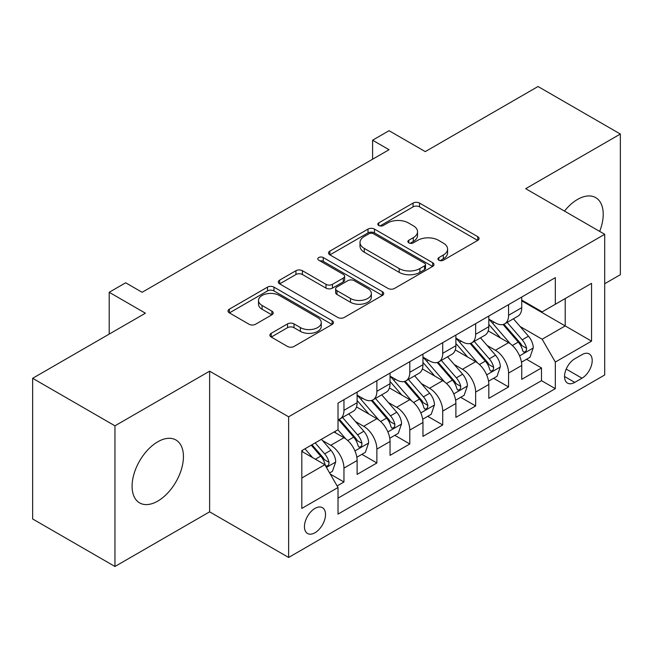 <?xml version="1.0" encoding="UTF-8"?>
<svg xmlns="http://www.w3.org/2000/svg" width="653" height="653" viewBox="0 0 653 653"><rect width="100%" height="100%" fill="white"/><g stroke="black" fill="none" stroke-linecap="round" stroke-linejoin="round"><path stroke-width="0.98" d="M438.865 260.212A3.2 1.845 0 0 0 443.387 260.212L477.727 240.386A4.571 2.636 0 0 0 479.065 238.525A4.571 2.636 0 0 0 477.727 236.655L419.553 203.075A4.571 2.636 0 0 0 413.088 203.075L378.756 222.893A3.2 1.845 0 0 0 377.818 224.199A3.2 1.845 0 0 0 378.756 225.505A3.2 1.845 0 0 0 383.278 225.505L387.719 222.942A14.627 8.44 0 0 1 408.403 222.942L413.251 225.742A14.627 8.44 0 0 1 417.536 231.717A14.627 8.44 0 0 1 413.251 237.684L408.811 240.247A3.2 1.845 0 0 0 407.872 241.553A3.2 1.845 0 0 0 408.811 242.859A3.2 1.845 0 0 0 413.333 242.859L417.781 240.296A14.627 8.44 0 0 1 438.457 240.296L443.305 243.096A14.627 8.44 0 0 1 447.591 249.062A14.627 8.44 0 0 1 443.305 255.037L438.865 257.6A3.2 1.845 0 0 0 437.926 258.906A3.2 1.845 0 0 0 438.865 260.212L438.865 257.6M157.765 501.096A36.315 20.969 120 0 0 181.485 469.091A36.315 20.969 120 0 0 175.918 439.991A36.315 20.969 120 0 0 157.765 441.787A36.315 20.969 120 0 0 134.036 473.792A36.315 20.969 120 0 0 139.603 502.892A36.315 20.969 120 0 0 157.765 501.096M599.658 231.391A36.315 20.969 120 0 0 595.707 197.63A36.315 20.969 120 0 0 577.546 199.426A36.315 20.969 120 0 0 564.486 211.082M314.975 532.742A14.897 8.603 120 0 0 324.712 519.617A14.897 8.603 120 0 0 322.427 507.675A14.897 8.603 120 0 0 314.975 508.418A14.897 8.603 120 0 0 305.245 521.543A14.897 8.603 120 0 0 307.53 533.485A14.897 8.603 120 0 0 314.975 532.742M271.215 333.308A4.571 2.636 0 0 0 269.877 335.177A4.571 2.636 0 0 0 271.215 337.038L287.54 346.465A4.571 2.636 0 0 0 294.005 346.465L332.14 324.443A4.571 2.636 0 0 0 333.471 322.582A4.571 2.636 0 0 0 332.14 320.713L273.966 287.132A4.571 2.636 0 0 0 267.501 287.132L229.366 309.147A4.571 2.636 0 0 0 228.028 311.008A4.571 2.636 0 0 0 229.366 312.877L249.079 324.255A4.571 2.636 0 0 0 255.543 324.255L271.86 314.836A4.571 2.636 0 0 0 273.199 312.967A4.571 2.636 0 0 0 271.86 311.106L262.09 305.457A12.227 7.061 0 0 1 258.506 300.47A12.227 7.061 0 0 1 266.057 293.948A12.227 7.061 0 0 1 279.378 295.474L317.676 317.587A12.227 7.061 0 0 1 321.252 322.582A12.227 7.061 0 0 1 313.709 329.104A12.227 7.061 0 0 1 300.388 327.569L294.005 323.888A4.571 2.636 0 0 0 287.54 323.888L271.215 333.308L271.215 337.038M604.711 283.729L620.35 274.701L620.35 134.036L538.039 86.514L425.274 151.618L389.057 130.706L372.594 140.215L389.057 149.717L142.125 292.283L125.662 282.782L109.198 292.283L109.198 334.099M114.961 425.821L114.961 566.486L209.621 511.838L209.621 371.173L114.961 425.821L32.65 378.299L145.415 313.195L109.198 292.283M209.621 371.173L288.634 416.794L604.711 234.305L604.711 374.977L288.634 557.458L288.634 416.794M620.35 134.036L525.689 188.684L604.711 234.305M388.045 288.438A4.571 2.636 0 0 0 394.51 288.438L432.645 266.416A4.571 2.636 0 0 0 433.984 264.555A4.571 2.636 0 0 0 432.645 262.686L374.471 229.105A4.571 2.636 0 0 0 368.006 229.105L329.871 251.119A4.571 2.636 0 0 0 328.532 252.98A4.571 2.636 0 0 0 329.871 254.85L388.045 288.438M320.003 260.906A3.2 1.845 0 0 1 323.251 261.355L323.251 257.551L382.389 291.703A4.571 2.636 0 0 1 383.727 293.564A4.571 2.636 0 0 1 382.389 295.434L344.253 317.448A4.571 2.636 0 0 1 337.789 317.448L279.623 283.867L279.623 280.129A4.571 2.636 0 0 0 278.284 281.998A4.571 2.636 0 0 0 279.623 283.867M279.623 280.129L295.94 270.709A4.571 2.636 0 0 1 302.404 270.709L325.994 284.333A4.571 2.636 0 0 0 332.459 284.333L343.282 278.08A4.571 2.636 0 0 0 344.621 276.211A4.571 2.636 0 0 0 343.282 274.35L318.721 260.163A3.2 1.845 0 0 1 317.791 258.857A3.2 1.845 0 0 1 319.766 257.151A3.2 1.845 0 0 1 323.251 257.551M114.961 566.486L32.65 518.964L32.65 378.299M337.119 485.938L343.951 481.996L330.287 474.102M322.517 440.53L330.777 445.305A18.627 10.75 60 0 1 343.951 468.119L357.118 460.512L357.118 474.388L376.871 462.985L361.893 454.333M355.436 421.52L363.705 426.295A18.627 10.75 60 0 1 376.871 449.109L390.045 441.501L390.045 455.378L409.798 443.975L394.82 435.322M388.364 402.517L396.632 407.284A18.627 10.75 60 0 1 409.798 430.098L422.964 422.491L422.964 436.367L442.726 424.964L427.739 416.32M421.283 383.507L429.552 388.282A18.627 10.75 60 0 1 442.726 411.088L455.892 403.489L455.892 417.365L475.645 405.954L460.667 397.31M454.21 364.496L462.479 369.272A18.627 10.75 60 0 1 475.645 392.078L488.819 384.478L488.819 398.354L508.573 386.951L508.573 373.075A18.627 10.75 -120 0 0 495.398 350.261L487.138 345.486M493.595 378.299L508.573 386.951M357.118 460.512A18.627 10.75 -120 0 0 343.951 437.698L334.075 432M390.045 441.501A18.627 10.75 -120 0 0 376.871 418.695L356.514 406.933M422.964 422.491A18.627 10.75 -120 0 0 409.798 399.685L389.441 387.931M455.892 403.489A18.627 10.75 -120 0 0 442.726 380.675L422.36 368.921M488.819 384.478A18.627 10.75 -120 0 0 475.645 361.664L455.288 349.91M581.994 354.636L574.746 358.815A14.431 8.334 120 0 0 565.318 371.533A14.431 8.334 120 0 0 567.53 383.099A14.431 8.334 120 0 0 574.746 382.389L581.994 378.201A14.431 8.334 120 0 0 591.422 365.484A14.431 8.334 120 0 0 589.21 353.918A14.431 8.334 120 0 0 581.994 354.636M301.808 477.996L324.851 464.691L338.025 487.505L338.025 514.115L555.328 388.657L555.328 362.048L542.153 339.234L520.057 326.484M338.025 487.505L301.808 508.418L301.808 450.627L338.025 429.715L338.025 403.105L555.328 277.647L555.328 304.257L591.545 283.353L591.545 341.135L555.328 362.048M357.118 395.122L363.705 398.926A18.627 10.75 60 0 0 373.018 399.848L386.184 392.241A18.627 10.75 -120 0 0 390.045 383.719L390.045 373.067M390.045 376.112L396.632 379.915A18.627 10.75 60 0 0 405.937 380.838L419.112 373.23A18.627 10.75 -120 0 0 422.964 364.709L422.964 354.065M422.964 357.101L429.552 360.905A18.627 10.75 60 0 0 438.865 361.827L452.039 354.228A18.627 10.75 -120 0 0 455.892 345.698L455.892 335.054M455.892 338.099L462.479 341.894A18.627 10.75 60 0 0 471.793 342.817L484.959 335.218A18.627 10.75 -120 0 0 488.819 326.688L488.819 316.044M338.025 498.149L541.492 380.675L541.492 367.941L521.739 379.344L521.739 365.468A18.627 10.75 -120 0 0 508.573 342.654L488.207 330.9M488.819 319.088L495.398 322.892A18.627 10.75 -120 0 0 504.712 323.815A18.627 10.75 -120 0 0 508.573 315.285L508.573 304.641M504.712 323.815L517.886 316.207A18.627 10.75 -120 0 0 521.739 307.677L521.739 297.033M343.951 399.685L343.951 410.329A18.627 10.75 60 0 1 340.091 418.851A18.627 10.75 60 0 1 338.025 419.61M340.091 418.851L353.265 411.251A18.627 10.75 -120 0 0 357.118 402.721L357.118 392.078M376.871 380.675L376.871 391.318A18.627 10.75 60 0 1 373.018 399.848M409.798 361.664L409.798 372.308A18.627 10.75 60 0 1 405.937 380.838M442.726 342.654L442.726 353.306A18.627 10.75 60 0 1 438.865 361.827M475.645 323.651L475.645 334.295A18.627 10.75 60 0 1 471.793 342.817M475.645 392.078L475.645 405.954M442.726 411.088L442.726 424.964M409.798 430.098L409.798 443.975M376.871 449.109L376.871 462.985M343.951 468.119L343.951 481.996M324.851 464.691L301.808 451.386M542.153 339.234L565.204 325.929L565.204 298.56L591.545 283.353M521.739 300.837L591.545 341.135M521.739 300.078L542.153 311.865L555.328 304.257M209.621 511.838L288.634 557.458M372.594 140.215L372.594 159.226M526.514 359.289L541.492 367.941M541.492 380.675L555.328 388.657M440.146 260.661L443.305 258.841A14.627 8.44 0 0 0 447.591 252.866L447.591 249.062M417.536 231.717L417.536 235.513A14.627 8.44 0 0 1 413.251 241.488L410.084 243.316M477.67 240.426L419.553 206.87A4.571 2.636 0 0 0 413.088 206.87L380.03 225.962M432.58 266.457L374.471 232.901A4.571 2.636 0 0 0 368.006 232.901L329.936 254.882M424.564 265.861A3.2 1.845 0 0 0 425.503 264.555A3.2 1.845 0 0 0 424.564 263.249L373.5 233.766A3.2 1.845 0 0 0 368.978 233.766L364.292 236.468A14.627 8.44 0 0 0 360.007 242.443A14.627 8.44 0 0 0 364.292 248.409L399.195 268.563A14.627 8.44 0 0 0 419.879 268.563L424.564 265.861L424.564 269.656A3.2 1.845 0 0 0 425.503 268.35L425.503 264.555M360.007 242.443L360.007 246.246A14.627 8.44 0 0 0 364.292 252.213L364.292 248.409M424.564 269.656L419.879 272.366A14.627 8.44 0 0 1 399.195 272.366L364.292 252.213M279.68 283.9L295.94 274.513L295.94 270.709M344.621 276.211L344.621 280.015A4.571 2.636 0 0 1 343.282 281.884L332.459 288.128A4.571 2.636 0 0 1 325.994 288.128L302.404 274.513A4.571 2.636 0 0 0 295.94 274.513M323.251 261.355L382.332 295.466M350.473 298.462A12.227 7.061 0 0 0 363.803 299.996A12.227 7.061 0 0 0 371.345 293.475A12.227 7.061 0 0 0 367.77 288.479L354.277 280.692A4.571 2.636 0 0 0 347.812 280.692L336.981 286.945A4.571 2.636 0 0 0 335.642 288.806A4.571 2.636 0 0 0 336.981 290.675L350.473 298.462L350.473 302.266A12.227 7.061 0 0 0 363.803 303.792A12.227 7.061 0 0 0 371.345 297.27L371.345 293.475M335.642 288.806L335.642 292.609A4.571 2.636 0 0 0 336.981 294.479L336.981 290.675M350.473 302.266L336.981 294.479M321.252 322.582L321.252 326.378A12.227 7.061 0 0 1 313.709 332.899A12.227 7.061 0 0 1 300.388 331.373L294.005 327.684A4.571 2.636 0 0 0 287.54 327.684L271.281 337.07M258.506 300.47L258.506 304.274A12.227 7.061 0 0 0 262.09 309.261L262.09 305.457M271.803 314.868L262.09 309.261M332.075 324.484L273.966 290.928A4.571 2.636 0 0 0 267.501 290.928L229.423 312.909M521.461 362.203L529.975 357.297L533.264 347.788A12.342 7.126 -120 0 0 528.457 336.205L513.413 318.786M510.401 343.862L492.558 323.202A35.621 20.561 -120 0 0 488.819 319.293M500.614 338.066L490.64 326.508A29.565 17.068 -120 0 0 488.819 324.525M503.039 324.484L518.253 342.099A12.342 7.126 60 0 1 522.653 350.596L523.551 352.057L525.216 351.828L526.334 350.465L526.604 348.318A12.342 7.126 -120 0 0 522.204 339.813L507.161 322.402M503.928 324.19L520.278 343.119A6.285 3.632 60 0 1 521.861 345.584L526.604 348.318M488.542 381.213L497.047 376.299L500.337 366.798A12.342 7.126 -120 0 0 495.537 355.216L480.494 337.797M477.474 362.872L459.639 342.213A35.621 20.561 -120 0 0 455.892 338.295M467.695 357.077L457.712 345.519A29.565 17.068 -120 0 0 455.892 343.535M470.111 343.486L485.326 361.109A12.342 7.126 60 0 1 489.726 369.606L490.623 371.067L492.289 370.831L493.407 369.476L493.676 367.321A12.342 7.126 -120 0 0 489.277 358.824L474.233 341.405M471.009 343.2L487.358 362.129A6.285 3.632 60 0 1 488.942 364.586L493.676 367.321M455.614 400.224L464.128 395.31L467.417 385.809A12.342 7.126 -120 0 0 462.61 374.218L447.566 356.807M444.554 381.883L426.711 361.223A35.621 20.561 -120 0 0 422.964 357.305M434.767 376.079L424.793 364.529A29.565 17.068 -120 0 0 422.964 362.546M437.192 362.497L452.407 380.111A12.342 7.126 60 0 1 456.806 388.617L457.704 390.078L459.369 389.841L460.487 388.486L460.757 386.331A12.342 7.126 -120 0 0 456.357 377.834L441.314 360.415M438.081 362.211L454.431 381.14A6.285 3.632 60 0 1 456.014 383.597L460.757 386.331M422.695 419.234L431.2 414.32L434.49 404.819A12.342 7.126 -120 0 0 429.682 393.228L414.639 375.81M411.627 400.885L393.792 380.234A35.621 20.561 -120 0 0 390.045 376.316M401.848 395.089L391.865 383.54A29.565 17.068 -120 0 0 390.045 381.548M404.264 381.507L419.479 399.122A12.342 7.126 60 0 1 423.879 407.619L424.776 409.088L426.442 408.851L427.56 407.496L427.829 405.342A12.342 7.126 -120 0 0 423.43 396.844L408.386 379.426M405.162 381.221L421.512 400.15A6.285 3.632 60 0 1 423.095 402.607L427.829 405.342M389.768 438.245L398.273 433.331L401.562 423.821A12.342 7.126 -120 0 0 396.763 412.239L381.719 394.82M378.707 419.895L360.864 399.244A35.621 20.561 -120 0 0 357.118 395.326M368.921 414.1L358.938 402.55A29.565 17.068 -120 0 0 357.118 400.558M371.337 400.518L386.552 418.132A12.342 7.126 60 0 1 390.951 426.629L391.849 428.09L393.522 427.862L394.632 426.507L394.902 424.352A12.342 7.126 -120 0 0 390.502 415.847L375.459 398.436M372.234 400.224L388.584 419.153A6.285 3.632 60 0 1 390.168 421.618L394.902 424.352M356.84 457.247L365.354 452.341L368.643 442.832A12.342 7.126 -120 0 0 363.835 431.249L348.792 413.831M345.78 438.906L337.903 429.788M335.993 433.11L334.711 431.625M338.417 419.52L353.632 437.143A12.342 7.126 60 0 1 358.032 445.64L358.93 447.101L360.595 446.864L361.713 445.509L361.982 443.363A12.342 7.126 -120 0 0 357.583 434.857L342.539 417.438M339.307 419.234L355.656 438.163A6.285 3.632 60 0 1 357.24 440.62L361.982 443.363M329.626 472.96L332.426 471.344L335.715 461.842A12.342 7.126 -120 0 0 330.916 450.26L321.439 439.289M312.599 457.622L304.975 448.799M303.074 452.121L301.808 450.652M311.236 445.183L320.705 456.145A12.342 7.126 60 0 1 325.104 464.65L326.002 466.111L327.667 465.875L328.786 464.52L329.055 462.365A12.342 7.126 -120 0 0 324.655 453.868L315.187 442.905M311.995 444.742L322.737 457.173A6.285 3.632 60 0 1 324.321 459.63L329.055 462.365M330.777 445.305L343.951 437.698M363.705 426.295L376.871 418.695M396.632 407.284L409.798 399.685M429.552 388.282L442.726 380.675M462.479 369.272L475.645 361.664M495.398 350.261L508.573 342.654M508.573 315.285L521.739 307.677M343.951 410.329L357.118 402.721M376.871 391.318L390.045 383.719M409.798 372.308L422.964 364.709M442.726 353.306L455.892 345.698M475.645 334.295L488.819 326.688M508.573 373.075L521.739 365.468M566.208 369.092L581.994 378.201M564.543 376.495L574.746 382.389M443.305 258.841L443.305 255.037M408.811 242.859L408.811 240.247M413.251 241.488L413.251 237.684M378.756 225.505L378.756 222.893M413.088 206.87L413.088 203.075M419.553 206.87L419.553 203.075M477.727 240.386L477.727 236.655M329.871 254.85L329.871 251.119M368.006 232.901L368.006 229.105M374.471 232.901L374.471 229.105M432.645 266.416L432.645 262.686M399.195 272.366L399.195 268.563M419.879 272.366L419.879 268.563M302.404 274.513L302.404 270.709M325.994 288.128L325.994 284.333M332.459 288.128L332.459 284.333M343.282 281.884L343.282 278.08M382.389 295.434L382.389 291.703M287.54 327.684L287.54 323.888M294.005 327.684L294.005 323.888M300.388 331.373L300.388 327.569M271.86 314.836L271.86 311.106M229.366 312.877L229.366 309.147M267.501 290.928L267.501 287.132M273.966 290.928L273.966 287.132M332.14 324.443L332.14 320.713M519.584 355.877L533.183 348.025M492.558 323.202L494.256 322.231M522.204 339.813L528.457 336.205M512.368 345.494L518.253 342.099M486.656 374.887L500.255 367.035M459.639 342.213L461.336 341.233M489.277 358.824L495.537 355.216M479.441 364.505L485.326 361.109M453.737 393.898L467.336 386.045M426.711 361.223L428.409 360.244M456.357 377.834L462.61 374.218M446.521 383.515L452.407 380.111M420.81 412.908L434.408 405.056M393.792 380.234L395.481 379.254M423.43 396.844L429.682 393.228M413.594 402.517L419.479 399.122M387.882 431.911L401.489 424.066M360.864 399.244L362.562 398.265M390.502 415.847L396.763 412.239M380.666 421.528L386.552 418.132M354.963 450.921L368.561 443.069M357.583 434.857L363.835 431.249M347.747 440.538L353.632 437.143M326.418 467.401L335.634 462.079M324.655 453.868L330.916 450.26M315.383 459.222L320.705 456.145"/></g></svg>
